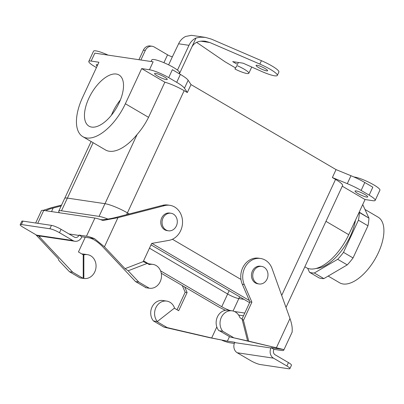 <?xml version="1.0" encoding="UTF-8"?>
<svg xmlns="http://www.w3.org/2000/svg" width="404" height="404" viewBox="0 0 404 404"><rect width="100%" height="100%" fill="white"/><g stroke="black" fill="none" stroke-linecap="round" stroke-linejoin="round"><path stroke-width="0.61" d="M148.546 117.337C145.435 123.584 141.622 129.295 137.113 134.476L104.984 203.692L137.113 134.476A41.844 20.437 -59.6 0 1 105.449 149.924A41.844 20.437 -59.6 0 0 137.113 134.476C141.622 129.295 145.435 123.584 148.546 117.337L125.366 103.747A41.844 20.437 120.4 0 1 82.825 136.663A41.844 20.437 120.4 0 1 82.608 97.379L98.924 62.231L91.147 61.075A15.216 2.56 -155.1 0 0 88.804 61.383A15.216 2.56 -155.1 0 0 94.829 66.63L96.445 67.574L94.829 66.63A15.216 2.56 -155.1 0 1 88.804 61.383A15.216 2.56 -155.1 0 1 91.147 61.075L94.834 53.136L153.136 61.822L94.834 53.136L91.147 61.075L98.924 62.231L82.608 97.379A41.844 20.437 120.4 0 0 82.825 136.663L105.449 149.924L82.825 136.663A41.844 20.437 120.4 0 0 125.366 103.747L141.683 68.599L164.862 82.189L148.546 117.337L125.366 103.747L141.683 68.599L164.862 82.189L148.546 117.337M348.738 234.689L365.054 199.541L372.831 200.702A15.216 2.56 -155.1 0 0 375.175 200.394A15.216 2.56 -155.1 0 0 369.15 195.142L361.125 190.441A20.291 3.414 -155.1 0 0 347.294 183.658L332.366 177.548L336.052 169.609L191.011 84.588L188.153 80.275A20.291 3.414 -155.1 0 0 180.386 74.397L172.367 69.695L180.386 74.397A20.291 3.414 -155.1 0 1 188.153 80.275L191.011 84.588L187.325 92.526L184.148 90.663A17.751 2.985 -155.1 0 0 164.862 82.189A17.751 2.985 -155.1 0 1 184.148 90.663L127.417 212.878L184.148 90.663L187.325 92.526L184.466 88.213A20.291 3.414 -155.1 0 0 176.705 82.33L168.685 77.629A15.216 2.56 -155.1 0 0 149.455 69.756L141.683 68.599L149.455 69.756L153.136 61.822L149.455 69.756A15.216 2.56 -155.1 0 1 168.685 77.629L172.367 69.695L168.685 77.629L176.705 82.33L180.386 74.397L176.705 82.33A20.291 3.414 -155.1 0 1 184.466 88.213L188.153 80.275L184.466 88.213L187.325 92.526L191.011 84.588L336.052 169.609L350.975 175.72L336.052 169.609L332.366 177.548L335.547 179.411L332.366 177.548L347.294 183.658L350.975 175.72A20.291 3.414 -155.1 0 1 364.812 182.507A20.291 3.414 -155.1 0 0 350.975 175.72L347.294 183.658A20.291 3.414 -155.1 0 1 361.125 190.441L364.812 182.507L372.831 187.209L364.812 182.507L361.125 190.441L369.15 195.142L372.831 187.209L369.15 195.142A15.216 2.56 -155.1 0 1 375.175 200.394A15.216 2.56 -155.1 0 1 372.831 200.702L365.054 199.541L342.274 186.188L365.054 199.541L348.738 234.689A41.844 20.437 -59.6 0 1 306.202 267.605A41.844 20.437 -59.6 0 0 348.738 234.689L325.957 221.336L348.738 234.689M359.398 212.529A44.379 21.675 120.4 0 1 358.419 220.2L367.963 225.796A44.379 21.675 -59.6 0 0 368.943 218.125L359.398 212.529A44.379 21.675 120.4 0 1 358.419 220.2L343.496 252.349A44.379 21.675 120.4 0 1 337.688 259.297L314.322 273.003A44.379 21.675 120.4 0 1 309.499 272.281L307.681 268.317L309.499 272.281L319.044 277.876A44.379 21.675 -59.6 0 0 323.867 278.598L347.238 264.893A44.379 21.675 -59.6 0 0 353.04 257.944L367.963 225.796A44.379 21.675 -59.6 0 0 368.943 218.125L362.731 204.555L368.943 218.125L359.212 212.125L359.398 212.529M240.961 279.442L172.422 239.259L240.961 279.442M129.265 213.963L127.427 212.883A17.776 2.99 -155.1 0 0 104.959 203.687L67.387 198.091A17.776 2.99 -155.1 0 0 64.645 198.45A17.776 2.99 -155.1 0 1 67.387 198.091L61.494 210.787A17.776 2.99 -155.1 0 0 58.752 211.146A17.776 2.99 -155.1 0 0 59.519 212.782A17.776 2.99 -155.1 0 1 58.752 211.146L64.645 198.45L58.752 211.146A17.776 2.99 -155.1 0 1 61.494 210.787L99.066 216.382L61.494 210.787L67.387 198.091L104.959 203.687L99.066 216.382A17.776 2.99 -155.1 0 1 107.949 219.059A17.776 2.99 -155.1 0 0 99.066 216.382L104.959 203.687A17.776 2.99 -155.1 0 1 127.427 212.883L126.609 214.65L127.427 212.883L129.265 213.963M249.354 300.51L151.909 243.39L249.354 300.51M238.83 298.591L243.981 299.359L238.83 298.591A8.853 1.49 -155.1 0 1 227.644 294.011A8.853 1.49 -155.1 0 0 238.83 298.591L233.058 311.024L238.83 298.591M234.461 311.514L244.773 313.055L234.461 311.514M249.601 302.652L151.005 244.854L249.601 302.652M102.005 219.761L100.212 219.493L102.005 219.761M161.267 273.25L217.19 306.03A17.776 2.99 -155.1 0 0 225.447 310.297A17.776 2.99 -155.1 0 1 217.19 306.03L161.267 273.25M100.636 219.559L101.01 219.776L100.636 219.559M149.46 248.177L227.644 294.011L149.46 248.177M143.566 260.878L148.47 263.751L143.566 260.878M160.57 270.847L221.751 306.712A8.853 1.49 -155.1 0 0 230.093 310.535A8.853 1.49 -155.1 0 1 221.751 306.712L227.644 294.011L221.751 306.712L160.57 270.847M112.691 112.292A29.674 14.493 120.4 0 1 120.397 99.919A29.674 14.493 120.4 0 0 112.691 112.292A29.674 14.493 120.4 0 0 111.443 115.196A29.674 14.493 120.4 0 1 112.691 112.292M88.83 98.303A29.674 14.493 120.4 0 1 118.993 74.962A29.674 14.493 120.4 0 1 116.488 107.893A29.674 14.493 120.4 0 1 88.981 126.159A29.674 14.493 120.4 0 1 88.83 98.303A29.674 14.493 120.4 0 1 118.993 74.962A29.674 14.493 120.4 0 1 116.488 107.893A29.674 14.493 120.4 0 1 88.981 126.159A29.674 14.493 120.4 0 1 88.83 98.303M364.938 194.516A6.974 1.172 -155.1 0 0 355.05 191.052A6.974 1.172 -155.1 0 0 360.878 195.051A6.974 1.172 -155.1 0 0 367.701 196.92A6.974 1.172 -155.1 0 0 364.938 194.516A6.974 1.172 -155.1 0 0 355.05 191.052A6.974 1.172 -155.1 0 0 360.878 195.051A6.974 1.172 -155.1 0 0 367.701 196.92A6.974 1.172 -155.1 0 0 364.938 194.516M238.602 315.039A17.776 2.99 -155.1 0 0 239.658 315.226L243.501 315.802L239.658 315.226A17.776 2.99 -155.1 0 1 238.602 315.039M164.473 77.002A6.974 1.172 -155.1 0 0 154.586 73.538A6.974 1.172 -155.1 0 0 160.413 77.538A6.974 1.172 -155.1 0 0 167.236 79.411A6.974 1.172 -155.1 0 0 164.473 77.002A6.974 1.172 -155.1 0 0 154.586 73.538A6.974 1.172 -155.1 0 0 160.413 77.538A6.974 1.172 -155.1 0 0 167.236 79.411A6.974 1.172 -155.1 0 0 164.473 77.002M97.743 64.781A6.974 1.172 -155.1 0 0 96.278 64.852A6.974 1.172 -155.1 0 0 97.167 66.014A6.974 1.172 -155.1 0 1 96.278 64.852A6.974 1.172 -155.1 0 1 97.743 64.781M342.577 185.537A17.751 2.985 -155.1 0 0 335.547 179.411L281.699 295.415L335.547 179.411A17.751 2.985 -155.1 0 1 342.577 185.537L286.002 307.419L342.577 185.537M108.09 55.111A15.216 2.56 -155.1 0 0 93.541 51.177L88.804 61.383L93.541 51.177A15.216 2.56 -155.1 0 1 108.09 55.111M179.447 72.675A15.216 2.56 -155.1 0 0 166.726 63.948A15.216 2.56 -155.1 0 0 151.843 59.863L151.076 61.514L151.843 59.863A15.216 2.56 -155.1 0 1 166.726 63.948A15.216 2.56 -155.1 0 1 179.447 72.675L179.023 73.594L179.447 72.675M379.911 190.188A15.216 2.56 -155.1 0 0 370.029 182.84A15.216 2.56 -155.1 0 0 353.934 176.982A15.216 2.56 -155.1 0 1 370.029 182.84A15.216 2.56 -155.1 0 1 379.911 190.188L375.175 200.394L379.911 190.188M355.48 220.17A39.309 19.2 120.4 0 1 350.308 236.173A39.309 19.2 120.4 0 1 316.201 268.448A39.309 19.2 120.4 0 0 350.308 236.173A39.309 19.2 120.4 0 0 355.48 220.17M343.496 252.349L353.04 257.944L367.963 225.796L358.419 220.2L343.496 252.349A44.379 21.675 120.4 0 1 337.688 259.297L347.238 264.893A44.379 21.675 -59.6 0 0 353.04 257.944L343.496 252.349M314.322 273.003L323.867 278.598L347.238 264.893L337.688 259.297L314.322 273.003A44.379 21.675 120.4 0 1 309.499 272.281L319.044 277.876A44.379 21.675 -59.6 0 0 323.867 278.598L314.322 273.003M339.628 282.79A38.042 18.579 -59.6 0 0 374.892 259.368A38.042 18.579 -59.6 0 0 378.104 217.155A38.042 18.579 -59.6 0 1 374.892 259.368A38.042 18.579 -59.6 0 1 339.628 282.79L328.169 276.073L339.628 282.79M252.389 271.079A8.878 7.6 -81.5 0 1 260.378 266.216L261.676 266.413A8.878 7.6 -81.5 0 1 267.882 276.311A8.878 7.6 -81.5 0 1 259.06 283.972A8.878 7.6 -81.5 0 1 253.682 271.271A8.878 7.6 -81.5 0 1 261.676 266.413A8.878 7.6 -81.5 0 1 267.882 276.311A8.878 7.6 -81.5 0 1 259.06 283.972A8.878 7.6 -81.5 0 1 253.682 271.271A8.878 7.6 -81.5 0 1 261.676 266.413L260.378 266.216A8.878 7.6 -81.5 0 0 252.389 271.079A8.878 7.6 -81.5 0 0 257.762 283.775A8.878 7.6 -81.5 0 1 252.389 271.079M176.361 225.947A8.878 7.6 98.5 0 0 170.988 213.251A8.878 7.6 98.5 0 0 162.161 220.912A8.878 7.6 98.5 0 0 168.372 230.81A8.878 7.6 98.5 0 0 176.361 225.947A8.878 7.6 98.5 0 0 170.988 213.251A8.878 7.6 98.5 0 0 162.161 220.912A8.878 7.6 98.5 0 0 168.372 230.81A8.878 7.6 98.5 0 0 176.361 225.947M169.69 213.059A8.878 7.6 98.5 0 0 160.868 220.715A8.878 7.6 98.5 0 0 167.074 230.618A8.878 7.6 98.5 0 1 160.868 220.715A8.878 7.6 98.5 0 1 169.69 213.059L170.988 213.251L169.69 213.059M167.195 327.604L211.676 337.986L227.366 341.158L209.732 337.699L163.953 327.119L167.195 327.604L156.676 321.438L153.434 320.953A12.044 10.317 -81.5 0 1 151.97 307.161A12.044 10.317 -81.5 0 1 162.832 300.515L166.721 301.096A12.044 10.317 -81.5 0 1 174.548 308.02L157.323 321.534L156.676 321.438M177.043 309.762L185.168 292.249L182.275 285.562M229.467 336.633L227.366 341.158L234.815 342.269L234.663 342.597A7.61 6.514 98.5 0 0 237.234 352.758L250.596 360.59A7.61 1.278 -155.1 0 0 260.211 364.529L288.719 368.776A7.61 1.278 24.9 0 0 289.89 368.62L291.471 365.221A7.61 1.278 -155.1 0 0 288.456 362.595L275.089 354.762A3.803 3.257 98.5 0 1 273.806 349.682L273.957 349.354L271.094 347.672L270.943 348.001A7.61 6.514 98.5 0 0 273.513 358.161L286.875 365.999A7.61 1.278 24.9 0 1 289.89 368.62M242.031 318.968L249.955 301.899L242.314 284.264A17.751 15.201 -81.5 0 1 243.809 265.787A17.751 15.201 -81.5 0 1 258.631 258.196L260.575 258.484A17.751 15.201 -81.5 0 0 245.753 266.079A17.751 15.201 -81.5 0 0 244.258 284.552L251.899 302.187L243.455 320.367L248.718 341.163L283.689 349.551L271.094 347.672M222.225 340.395A15.216 2.56 -155.1 0 0 230.23 342.839L234.325 343.445M174.341 308.181L178.674 310.721L187.113 292.536L184.709 286.991M157.323 321.534A12.044 10.317 -81.5 0 1 155.858 307.737A12.044 10.317 -81.5 0 1 166.721 301.096M163.953 327.119L153.434 320.953M232.154 310.843L228.265 310.262A12.044 10.317 -81.5 0 0 217.403 316.908A12.044 10.317 -81.5 0 0 218.867 330.699L222.756 331.28A12.044 10.317 -81.5 0 1 221.286 317.483A12.044 10.317 -81.5 0 1 232.154 310.843A12.044 10.317 -81.5 0 1 239.981 317.766L242.052 318.978L243.455 320.367M185.168 292.249L187.113 292.536M283.689 349.551A15.216 2.56 24.9 0 1 283.754 350.152A15.216 2.56 24.9 0 1 281.411 350.46L273.957 349.354M283.754 350.152L292.178 332.012A15.216 2.56 -155.1 0 0 292.107 331.406C292.536 328.088 291.824 323.791 289.976 318.514L272.094 268.625A17.751 15.201 -81.5 0 0 260.575 258.484M278.725 348.399L278.543 348.783L280.139 348.91L274.513 347.349L230.033 336.966L219.513 330.795M248.718 341.163L230.033 336.966M233.275 337.446L222.756 331.28M251.899 302.187L249.955 301.899M247.566 340.784L242.052 318.978M125.043 268.665L128.154 270.781L138.769 282.048L135.527 281.568L102.5 246.511C97.707 241.749 93.324 238.87 89.345 237.875L94.486 238.638L104.439 246.804L125.043 268.665L143.223 261.615L151.667 243.43L168.902 240.38A17.751 15.201 98.5 0 0 182.527 222.66A17.751 15.201 98.5 0 0 169.892 205.323A17.751 15.201 98.5 0 0 164.605 205.616L117.958 217.68L102.909 220.498A15.216 2.56 24.9 0 0 94.9 218.054L43.723 210.428A15.216 2.56 -155.1 0 0 41.375 210.737L35.678 223.013M128.154 270.781L147.223 263.388L143.223 261.615M89.345 237.875L81.896 236.764L81.744 237.092A7.61 6.514 -81.5 0 1 74.892 241.259A7.61 6.514 -81.5 0 1 72.856 240.537L59.494 232.704A7.61 1.278 -155.1 0 0 49.879 228.765L21.372 224.523L22.952 221.119A7.61 1.278 -155.1 0 0 21.781 221.276L20.2 224.674A7.61 1.278 24.9 0 1 21.372 224.523M94.486 238.638A15.216 2.56 -155.1 0 0 86.481 236.194L79.032 235.083L81.896 236.764M101.106 219.811C105.656 219.544 110.625 218.736 116.019 217.387L162.661 205.323L164.605 205.616M135.527 281.568L146.046 287.734L149.288 288.214A12.044 10.317 98.5 0 0 149.369 288.229A12.044 10.317 98.5 0 0 161.347 277.831A12.044 10.317 98.5 0 0 152.919 264.398A12.044 10.317 98.5 0 0 149.293 264.605L147.223 263.388M169.892 205.323L167.948 205.035A17.751 15.201 98.5 0 0 162.661 205.323M145.4 287.35L146.046 287.734M152.919 264.398L149.031 263.817A12.044 10.317 98.5 0 0 147.788 263.721M138.769 282.048L149.288 288.214M83.86 254.858L83.214 254.762L83.209 278.371L83.855 278.467A12.044 10.317 98.5 0 0 83.941 278.482A12.044 10.317 98.5 0 0 95.915 268.084A12.044 10.317 98.5 0 0 87.491 254.651A12.044 10.317 98.5 0 0 83.86 254.858L83.855 278.467M35.82 234.689L58.317 258.722L58.833 260.459L69.448 271.72L79.967 277.886L83.209 278.371L72.69 272.205L38.491 235.835M87.491 254.651L83.603 254.071A12.044 10.317 98.5 0 0 81.891 253.985M49.879 228.765L51.454 225.366A7.61 1.278 24.9 0 1 61.07 229.3L74.437 237.138A3.803 3.257 -81.5 0 0 75.452 237.496A3.803 3.257 -81.5 0 0 78.876 235.416L79.032 235.083M74.892 241.259L38.617 235.855A7.61 6.514 -81.5 0 1 36.577 235.133L23.215 227.3A7.61 1.278 24.9 0 1 20.2 224.674M51.454 225.366L22.952 221.119M61.575 205.065L51.232 207.737L43.223 210.368M83.214 254.762L78.442 251.965L85.264 237.264M61.155 205.964L53.176 208.03C49.49 208.994 47.036 209.903 45.819 210.742M69.448 271.72L72.69 272.205M196.021 38.006L200.53 37.178L205.343 37.385L191.43 35.315L185.658 36.461A15.216 13.029 98.5 0 0 178.613 43.778L188.981 45.324A15.216 13.029 -81.5 0 1 196.021 38.006L179.396 73.816M236.941 65.559L234.946 69.028A12.044 2.025 -155.1 0 0 248.824 73.281A12.044 2.025 -155.1 0 0 236.941 65.559L234.946 69.028M238.375 62.474L237.471 64.428L232.699 61.63L243.087 63.175L261.433 71.346A17.751 2.985 -155.1 0 0 277.301 75.437A17.751 2.985 -155.1 0 0 259.848 64.09L209.883 42.536L205.298 41.223C198.829 40.546 194.344 42.476 191.844 47.005M188.981 45.324L177.477 70.109M178.613 43.778L172.377 56.792A3.803 0.641 24.9 0 1 167.569 54.823L154.202 46.99A7.61 6.514 -81.5 0 0 152.167 46.268A7.61 6.514 -81.5 0 0 145.319 50.434L140.88 59.994M138.936 59.706L143.375 50.146L145.319 50.434M152.167 46.268L150.222 45.975A7.61 6.514 98.5 0 0 143.375 50.146M277.301 75.437L278.881 72.033A17.751 2.985 -155.1 0 0 261.428 60.686L211.464 39.138L205.343 37.385M257.075 65.261A6.338 1.066 24.9 0 1 263.751 67.806A6.338 1.066 24.9 0 1 267.594 70.725A6.338 1.066 24.9 0 1 261.398 69.023A6.338 1.066 24.9 0 1 256.096 65.387A6.338 1.066 24.9 0 1 257.075 65.261M196.607 42.354L224.952 61.726L235.471 67.892M229.179 290.678L227.634 294.006L229.179 290.678M239.673 296.829L238.855 298.596L239.673 296.829M93.122 142.698L67.407 198.091L93.122 142.698M234.663 342.597L270.943 348.001M211.676 337.986L216.807 326.937M224.422 310.53L224.695 309.944M237.234 352.758L273.513 358.161M276.457 347.637L289.976 318.514M244.258 284.552L242.314 284.264M286.875 365.999L288.456 362.595M104.439 246.804L117.958 217.68M86.481 236.194L94.9 218.054M37.739 223.321L43.723 210.428M78.876 235.416L68.983 233.941M72.856 240.537L36.577 235.133M59.494 232.704L61.07 229.3M39.658 237.153L40.153 236.088M51.52 211.59L53.176 208.03M168.63 64.862L172.377 56.792M163.913 62.701L167.569 54.823M200.692 41.168L209.883 42.536M259.848 64.09L261.428 60.686M306.202 267.605L304.848 266.812L306.202 267.605M64.736 198.314L91.102 141.511L64.736 198.314M364.979 209.459L378.104 217.155L364.979 209.459M257.762 283.775L259.06 283.972L257.762 283.775M168.372 230.81L167.074 230.618L168.372 230.81M145.485 287.648L149.369 288.229M83.941 278.482L80.053 277.901M248.824 73.281L251.727 67.024"/></g></svg>

